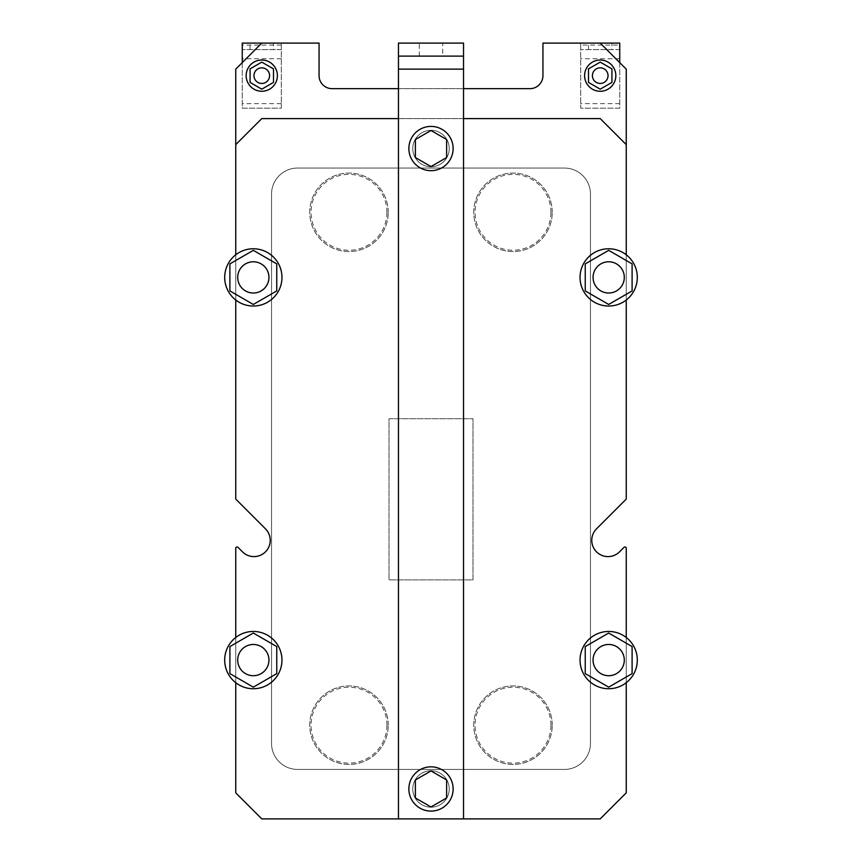<?xml version="1.0" encoding="UTF-8"?>
<svg xmlns="http://www.w3.org/2000/svg" width="862" height="862" viewBox="0 0 862 862"><rect width="100%" height="100%" fill="white"/><g stroke="black" fill="none" stroke-linecap="round" stroke-linejoin="round"><path stroke-width="0.65" stroke-dasharray="4.31 3.23" d="M408.868 148.533A22.132 22.132 0 0 1 442.066 129.375A22.132 22.132 0 0 1 442.066 167.702A22.132 22.132 0 0 1 408.868 148.533M408.868 788.956A22.132 22.132 0 0 1 442.066 769.798A22.132 22.132 0 0 1 442.066 808.125A22.132 22.132 0 0 1 408.868 788.956M463.54 818.9L463.54 43.1L398.459 43.1L398.459 818.9L463.54 818.9L398.459 818.9M431 806.994L415.376 797.975L415.376 779.948L431 770.93L446.624 779.948L446.624 797.975L431 806.994L446.624 797.975L446.624 779.948L431 770.93L415.376 779.948L415.376 797.975L431 806.994L415.376 797.975L415.376 779.948L431 770.93L446.624 779.948L446.624 797.975L431 806.994M449.221 148.533A18.221 18.221 0 0 0 421.884 132.759A18.221 18.221 0 0 0 421.884 164.319A18.221 18.221 0 0 0 449.221 148.533A18.221 18.221 0 0 1 421.884 164.319A18.221 18.221 0 0 1 421.884 132.759A18.221 18.221 0 0 1 449.221 148.533A18.221 18.221 0 0 1 421.884 164.319A18.221 18.221 0 0 1 421.884 132.759A18.221 18.221 0 0 1 449.221 148.533A18.221 18.221 0 0 0 421.884 132.759A18.221 18.221 0 0 0 421.884 164.319A18.221 18.221 0 0 0 449.221 148.533M449.221 788.956A18.221 18.221 0 0 0 421.884 773.182A18.221 18.221 0 0 0 421.884 804.742A18.221 18.221 0 0 0 449.221 788.956A18.221 18.221 0 0 1 421.884 804.742A18.221 18.221 0 0 1 421.884 773.182A18.221 18.221 0 0 1 449.221 788.956A18.221 18.221 0 0 1 421.884 804.742A18.221 18.221 0 0 1 421.884 773.182A18.221 18.221 0 0 1 449.221 788.956A18.221 18.221 0 0 0 421.884 773.182A18.221 18.221 0 0 0 421.884 804.742A18.221 18.221 0 0 0 449.221 788.956M415.376 139.515L431 130.496L446.624 139.515L446.624 157.552L431 166.571L415.376 157.552L415.376 139.515L415.376 157.552L431 166.571L446.624 157.552L431 166.571L415.376 157.552L415.376 139.515L431 130.496L446.624 139.515L446.624 157.552L446.624 139.515L431 130.496L415.376 139.515M442.712 43.1L419.288 43.1L442.712 43.1L442.712 56.116L419.288 56.116L442.712 56.116M463.54 56.116L398.459 56.116M389.021 418.727L472.979 418.727L389.021 418.727L389.021 579.878L472.979 579.878L472.979 418.727L472.979 579.878L389.021 579.878L389.021 418.727M626.254 144.633L626.254 498.57A1.304 1.304 0 0 1 625.866 499.486L596.526 528.837A16.27 16.27 0 0 0 596.526 551.842A16.27 16.27 0 0 0 619.53 551.842L624.034 547.348A1.304 1.304 0 0 1 626.254 548.275L626.254 792.868L600.221 818.9L261.779 818.9L235.746 792.868L235.746 548.275A1.304 1.304 0 0 1 237.966 547.348L242.47 551.842A16.27 16.27 0 0 0 265.474 551.842A16.27 16.27 0 0 0 265.474 528.837L236.134 499.486A1.304 1.304 0 0 1 235.746 498.57L235.746 144.633L261.779 118.6L600.221 118.6L626.254 144.633L626.254 498.57A1.304 1.304 0 0 1 625.866 499.486L596.526 528.837A16.27 16.27 0 0 0 596.526 551.842A16.27 16.27 0 0 0 619.53 551.842L624.034 547.348A1.304 1.304 0 0 1 626.254 548.275L626.254 637.481A28.64 28.64 0 0 0 587.604 640.703A28.64 28.64 0 0 0 587.604 679.482A28.64 28.64 0 0 0 626.254 682.704L626.254 792.868L600.221 818.9L261.779 818.9L235.746 792.868L235.746 682.704A28.64 28.64 0 0 0 274.396 679.482A28.64 28.64 0 0 0 274.396 640.703A28.64 28.64 0 0 0 235.746 637.481L235.746 548.275A1.304 1.304 0 0 1 237.966 547.348L242.47 551.842A16.27 16.27 0 0 0 265.474 551.842A16.27 16.27 0 0 0 265.474 528.837L236.134 499.486A1.304 1.304 0 0 1 235.746 498.57L235.746 300.008A28.64 28.64 0 0 0 274.396 296.797A28.64 28.64 0 0 0 274.396 258.007A28.64 28.64 0 0 0 235.746 254.786L235.746 69.132L242.254 62.624L242.254 108.181L281.303 108.181L281.303 43.1L281.303 108.181L242.254 108.181L242.254 43.1L319.059 43.1L319.059 75.641A13.016 13.016 0 0 0 332.075 88.657L529.925 88.657A13.016 13.016 0 0 0 542.941 75.641L542.941 43.1L580.697 43.1L580.697 108.181L619.746 108.181L619.746 62.624L626.254 69.132L626.254 254.786A28.64 28.64 0 0 0 587.604 258.007A28.64 28.64 0 0 0 587.604 296.797A28.64 28.64 0 0 0 626.254 300.008A28.64 28.64 0 0 0 626.254 254.786L626.254 300.008A28.64 28.64 0 0 1 587.604 296.797A28.64 28.64 0 0 1 587.604 258.007A28.64 28.64 0 0 1 637.32 277.402A28.64 28.64 0 0 1 602.419 305.342A28.64 28.64 0 0 1 582.777 265.194A28.64 28.64 0 0 1 626.254 254.786A28.64 28.64 0 0 1 626.254 300.008L626.254 254.786M388.245 725.179A39.243 39.243 0 0 0 329.37 691.195A39.243 39.243 0 0 0 329.37 759.163A39.243 39.243 0 0 0 388.245 725.179A39.243 39.243 0 0 1 329.37 759.163A39.243 39.243 0 0 1 329.37 691.195A39.243 39.243 0 0 1 388.245 725.179M552.251 725.179A39.243 39.243 0 0 0 493.387 691.195A39.243 39.243 0 0 0 493.387 759.163A39.243 39.243 0 0 0 552.251 725.179A39.243 39.243 0 0 1 493.387 759.163A39.243 39.243 0 0 1 493.387 691.195A39.243 39.243 0 0 1 552.251 725.179M453.132 788.956A22.132 22.132 0 0 0 419.934 769.798A22.132 22.132 0 0 0 419.934 808.125A22.132 22.132 0 0 0 453.132 788.956A22.132 22.132 0 0 1 419.934 808.125A22.132 22.132 0 0 1 419.934 769.798A22.132 22.132 0 0 1 453.132 788.956M388.245 212.321A39.243 39.243 0 0 0 329.37 178.326A39.243 39.243 0 0 0 329.37 246.306A39.243 39.243 0 0 0 388.245 212.321A39.243 39.243 0 0 1 329.37 246.306A39.243 39.243 0 0 1 329.37 178.326A39.243 39.243 0 0 1 388.245 212.321M552.251 212.321A39.243 39.243 0 0 0 493.387 178.326A39.243 39.243 0 0 0 493.387 246.306A39.243 39.243 0 0 0 552.251 212.321A39.243 39.243 0 0 1 493.387 246.306A39.243 39.243 0 0 1 493.387 178.326A39.243 39.243 0 0 1 552.251 212.321M453.132 148.533A22.132 22.132 0 0 0 419.934 129.375A22.132 22.132 0 0 0 419.934 167.702A22.132 22.132 0 0 0 453.132 148.533A22.132 22.132 0 0 1 419.934 167.702A22.132 22.132 0 0 1 419.934 129.375A22.132 22.132 0 0 1 453.132 148.533M624.034 547.348A1.304 1.304 0 0 1 626.254 548.275L626.254 792.868L600.221 818.9L261.779 818.9L235.746 792.868L235.746 637.481A28.64 28.64 0 0 0 235.746 682.704L235.746 637.481L235.746 682.704A28.64 28.64 0 0 1 240.735 634.378A28.64 28.64 0 0 1 281.96 660.098A28.64 28.64 0 0 1 235.746 682.704A28.64 28.64 0 0 1 235.746 637.481A28.64 28.64 0 0 1 274.396 640.703A28.64 28.64 0 0 1 274.396 679.482A28.64 28.64 0 0 1 235.746 682.704M626.254 637.481L626.254 682.704A28.64 28.64 0 0 0 626.254 637.481A28.64 28.64 0 0 1 602.419 688.038A28.64 28.64 0 0 1 582.777 647.89A28.64 28.64 0 0 1 626.254 637.481A28.64 28.64 0 0 0 587.604 640.703A28.64 28.64 0 0 0 587.604 679.482A28.64 28.64 0 0 0 626.254 682.704A28.64 28.64 0 0 0 626.254 637.481L626.254 682.704M386.941 725.179A37.939 37.939 0 0 0 330.027 692.315A37.939 37.939 0 0 0 330.027 758.043A37.939 37.939 0 0 0 386.941 725.179M550.947 725.179A37.939 37.939 0 0 0 494.034 692.315A37.939 37.939 0 0 0 494.034 758.043A37.939 37.939 0 0 0 550.947 725.179M608.68 687.154L632.105 673.621L632.105 646.565L608.68 633.042L585.244 646.565L585.244 673.621L608.68 687.154L585.244 673.621L585.244 646.565L608.68 633.042L632.105 646.565L632.105 673.621L608.68 687.154L632.105 673.621L632.105 646.565L608.68 633.042L585.244 646.565L585.244 673.621L608.68 687.154M253.32 687.154L276.756 673.621L276.756 646.565L253.32 633.042L229.895 646.565L229.895 673.621L253.32 687.154L229.895 673.621L229.895 646.565L253.32 633.042L276.756 646.565L276.756 673.621L253.32 687.154L276.756 673.621L276.756 646.565L253.32 633.042L229.895 646.565L229.895 673.621L253.32 687.154M235.746 300.008L235.746 254.786A28.64 28.64 0 0 0 235.746 300.008A28.64 28.64 0 0 1 240.735 251.682A28.64 28.64 0 0 1 281.96 277.402A28.64 28.64 0 0 1 235.746 300.008A28.64 28.64 0 0 0 274.396 296.797A28.64 28.64 0 0 0 274.396 258.007A28.64 28.64 0 0 0 235.746 254.786A28.64 28.64 0 0 0 235.746 300.008L235.746 254.786M398.459 88.657L463.54 88.657M624.303 277.402A15.624 15.624 0 0 1 600.868 290.925A15.624 15.624 0 0 1 600.868 263.88A15.624 15.624 0 0 1 624.303 277.402A15.624 15.624 0 0 1 600.868 290.925A15.624 15.624 0 0 1 600.868 263.88A15.624 15.624 0 0 1 624.303 277.402A15.624 15.624 0 0 0 600.868 263.88A15.624 15.624 0 0 0 600.868 290.925A15.624 15.624 0 0 0 624.303 277.402M268.944 277.402A15.624 15.624 0 0 1 245.508 290.925A15.624 15.624 0 0 1 245.508 263.88A15.624 15.624 0 0 1 268.944 277.402A15.624 15.624 0 0 1 245.508 290.925A15.624 15.624 0 0 1 245.508 263.88A15.624 15.624 0 0 1 268.944 277.402A15.624 15.624 0 0 0 245.508 263.88A15.624 15.624 0 0 0 245.508 290.925A15.624 15.624 0 0 0 268.944 277.402M615.834 75.641A15.624 15.624 0 0 1 592.409 89.174A15.624 15.624 0 0 1 592.409 62.118A15.624 15.624 0 0 1 615.834 75.641A15.624 15.624 0 0 1 592.409 89.174A15.624 15.624 0 0 1 592.409 62.118A15.624 15.624 0 0 1 615.834 75.641A15.624 15.624 0 0 0 592.409 62.118A15.624 15.624 0 0 0 592.409 89.174A15.624 15.624 0 0 0 615.834 75.641M277.402 75.641A15.624 15.624 0 0 1 253.967 89.174A15.624 15.624 0 0 1 253.967 62.118A15.624 15.624 0 0 1 277.402 75.641A15.624 15.624 0 0 1 253.967 89.174A15.624 15.624 0 0 1 253.967 62.118A15.624 15.624 0 0 1 277.402 75.641A15.624 15.624 0 0 0 253.967 62.118A15.624 15.624 0 0 0 253.967 89.174A15.624 15.624 0 0 0 277.402 75.641M268.944 660.098A15.624 15.624 0 0 1 245.508 673.621A15.624 15.624 0 0 1 245.508 646.565A15.624 15.624 0 0 1 268.944 660.098A15.624 15.624 0 0 1 245.508 673.621A15.624 15.624 0 0 1 245.508 646.565A15.624 15.624 0 0 1 268.944 660.098A15.624 15.624 0 0 0 245.508 646.565A15.624 15.624 0 0 0 245.508 673.621A15.624 15.624 0 0 0 268.944 660.098M624.303 660.098A15.624 15.624 0 0 1 600.868 673.621A15.624 15.624 0 0 1 600.868 646.565A15.624 15.624 0 0 1 624.303 660.098A15.624 15.624 0 0 1 600.868 673.621A15.624 15.624 0 0 1 600.868 646.565A15.624 15.624 0 0 1 624.303 660.098A15.624 15.624 0 0 0 600.868 646.565A15.624 15.624 0 0 0 600.868 673.621A15.624 15.624 0 0 0 624.303 660.098M276.756 263.88L253.32 250.346L276.756 263.88L276.756 290.925L276.756 263.88L253.32 250.346L229.895 263.88L253.32 250.346L229.895 263.88L229.895 290.925L229.895 263.88L229.895 290.925L253.32 304.458L276.756 290.925L253.32 304.458L229.895 290.925L253.32 304.458L276.756 290.925L276.756 263.88M632.105 263.88L608.68 250.346L632.105 263.88L632.105 290.925L632.105 263.88L608.68 250.346L585.244 263.88L608.68 250.346L585.244 263.88L585.244 290.925L585.244 263.88L585.244 290.925L608.68 304.458L632.105 290.925L608.68 304.458L585.244 290.925L608.68 304.458L632.105 290.925L632.105 263.88M550.947 212.321A37.939 37.939 0 0 0 494.034 179.458A37.939 37.939 0 0 0 494.034 245.174A37.939 37.939 0 0 0 550.947 212.321M386.941 212.321A37.939 37.939 0 0 0 330.027 179.458A37.939 37.939 0 0 0 330.027 245.174A37.939 37.939 0 0 0 386.941 212.321M261.779 62.118L273.502 68.874L273.502 82.407L261.779 89.174L250.066 82.407L250.066 68.874L261.779 62.118L273.502 68.874L261.779 62.118L250.066 68.874L261.779 62.118M269.59 75.641A7.812 7.812 0 0 0 257.878 68.874A7.812 7.812 0 0 0 257.878 82.407A7.812 7.812 0 0 0 269.59 75.641M600.221 62.118L611.934 68.874L611.934 82.407L600.221 89.174L588.498 82.407L588.498 68.874L600.221 62.118L611.934 68.874L600.221 62.118L588.498 68.874L600.221 62.118M608.033 75.641A7.812 7.812 0 0 0 596.31 68.874A7.812 7.812 0 0 0 596.31 82.407A7.812 7.812 0 0 0 608.033 75.641M273.502 82.407L273.502 68.874L273.502 82.407L261.779 89.174L273.502 82.407M250.066 68.874L250.066 82.407L250.066 68.874M250.066 82.407L261.779 89.174L250.066 82.407M611.934 82.407L611.934 68.874L611.934 82.407L600.221 89.174L611.934 82.407M588.498 68.874L588.498 82.407L588.498 68.874M588.498 82.407L600.221 89.174L588.498 82.407M273.502 43.1L250.066 43.1L273.502 43.1L273.502 49.608L250.066 49.608L273.502 49.608M611.934 43.1L588.498 43.1L611.934 43.1L611.934 49.608L588.498 49.608L611.934 49.608M580.697 45.05L580.697 43.1L619.746 43.1L619.746 45.05L580.697 45.05L580.697 108.181L619.746 108.181L619.746 49.608L580.697 49.608L619.746 49.608L619.746 45.05M600.221 43.1L619.746 62.624M242.254 62.624L261.779 43.1M281.303 49.608L242.254 49.608L281.303 49.608M398.459 118.6L463.54 118.6M235.746 548.275A1.304 1.304 0 0 1 237.966 547.348L242.47 551.842M236.134 499.486A1.304 1.304 0 0 1 235.746 498.57L235.746 144.633M626.254 498.57A1.304 1.304 0 0 1 625.866 499.486L596.526 528.837M590.459 743.4A26.032 26.032 0 0 1 564.427 769.432A26.032 26.032 0 0 0 590.459 743.4L590.459 194.09A26.032 26.032 0 0 0 564.427 168.058L297.573 168.058A26.032 26.032 0 0 0 271.541 194.09L271.541 743.4A26.032 26.032 0 0 0 297.573 769.432L564.427 769.432L297.573 769.432A26.032 26.032 0 0 1 271.541 743.4L271.541 194.09A26.032 26.032 0 0 1 297.573 168.058L564.427 168.058A26.032 26.032 0 0 1 590.459 194.09L590.459 743.4A26.032 26.032 0 0 1 564.427 769.432A26.032 26.032 0 0 0 590.459 743.4L590.459 194.09A26.032 26.032 0 0 0 564.427 168.058L297.573 168.058A26.032 26.032 0 0 0 271.541 194.09L271.541 743.4A26.032 26.032 0 0 0 297.573 769.432L564.427 769.432L297.573 769.432A26.032 26.032 0 0 1 271.541 743.4L271.541 194.09A26.032 26.032 0 0 1 297.573 168.058L564.427 168.058A26.032 26.032 0 0 1 590.459 194.09L590.459 743.4A26.032 26.032 0 0 1 564.427 769.432A26.032 26.032 0 0 0 590.459 743.4L590.459 194.09A26.032 26.032 0 0 0 564.427 168.058L297.573 168.058A26.032 26.032 0 0 0 271.541 194.09L271.541 743.4A26.032 26.032 0 0 0 297.573 769.432L564.427 769.432L297.573 769.432A26.032 26.032 0 0 1 271.541 743.4L271.541 194.09A26.032 26.032 0 0 1 297.573 168.058L564.427 168.058A26.032 26.032 0 0 1 590.459 194.09L590.459 743.4A26.032 26.032 0 0 1 564.427 769.432A26.032 26.032 0 0 0 590.459 743.4L590.459 194.09A26.032 26.032 0 0 0 564.427 168.058L297.573 168.058A26.032 26.032 0 0 0 271.541 194.09L271.541 743.4A26.032 26.032 0 0 0 297.573 769.432L564.427 769.432L297.573 769.432A26.032 26.032 0 0 1 271.541 743.4L271.541 194.09A26.032 26.032 0 0 1 297.573 168.058L564.427 168.058A26.032 26.032 0 0 1 590.459 194.09L590.459 743.4A26.032 26.032 0 0 1 564.427 769.432A26.032 26.032 0 0 0 590.459 743.4L590.459 194.09A26.032 26.032 0 0 0 564.427 168.058L297.573 168.058A26.032 26.032 0 0 0 271.541 194.09L271.541 743.4A26.032 26.032 0 0 0 297.573 769.432L564.427 769.432L297.573 769.432A26.032 26.032 0 0 1 271.541 743.4L271.541 194.09A26.032 26.032 0 0 1 297.573 168.058L564.427 168.058A26.032 26.032 0 0 1 590.459 194.09L590.459 743.4A26.032 26.032 0 0 1 564.427 769.432A26.032 26.032 0 0 0 590.459 743.4L590.459 194.09A26.032 26.032 0 0 0 564.427 168.058L297.573 168.058A26.032 26.032 0 0 0 271.541 194.09L271.541 743.4A26.032 26.032 0 0 0 297.573 769.432L564.427 769.432L297.573 769.432A26.032 26.032 0 0 1 271.541 743.4L271.541 194.09A26.032 26.032 0 0 1 297.573 168.058L564.427 168.058A26.032 26.032 0 0 1 590.459 194.09L590.459 743.4A26.032 26.032 0 0 1 564.427 769.432A26.032 26.032 0 0 0 590.459 743.4L590.459 194.09A26.032 26.032 0 0 0 564.427 168.058L297.573 168.058A26.032 26.032 0 0 0 271.541 194.09L271.541 743.4A26.032 26.032 0 0 0 297.573 769.432L564.427 769.432L297.573 769.432A26.032 26.032 0 0 1 271.541 743.4L271.541 194.09A26.032 26.032 0 0 1 297.573 168.058L564.427 168.058A26.032 26.032 0 0 1 590.459 194.09L590.459 743.4A26.032 26.032 0 0 1 564.427 769.432A26.032 26.032 0 0 0 590.459 743.4L590.459 194.09A26.032 26.032 0 0 0 564.427 168.058L297.573 168.058A26.032 26.032 0 0 0 271.541 194.09L271.541 743.4A26.032 26.032 0 0 0 297.573 769.432L564.427 769.432L297.573 769.432A26.032 26.032 0 0 1 271.541 743.4L271.541 194.09A26.032 26.032 0 0 1 297.573 168.058L564.427 168.058A26.032 26.032 0 0 1 590.459 194.09L590.459 743.4A26.032 26.032 0 0 1 564.427 769.432A26.032 26.032 0 0 0 590.459 743.4L590.459 194.09A26.032 26.032 0 0 0 564.427 168.058L297.573 168.058A26.032 26.032 0 0 0 271.541 194.09L271.541 743.4A26.032 26.032 0 0 0 297.573 769.432L564.427 769.432L297.573 769.432A26.032 26.032 0 0 1 271.541 743.4L271.541 194.09A26.032 26.032 0 0 1 297.573 168.058L564.427 168.058A26.032 26.032 0 0 1 590.459 194.09L590.459 743.4A26.032 26.032 0 0 1 564.427 769.432A26.032 26.032 0 0 0 590.459 743.4L590.459 194.09A26.032 26.032 0 0 0 564.427 168.058L297.573 168.058A26.032 26.032 0 0 0 271.541 194.09L271.541 743.4A26.032 26.032 0 0 0 297.573 769.432L564.427 769.432L297.573 769.432A26.032 26.032 0 0 1 271.541 743.4L271.541 194.09A26.032 26.032 0 0 1 297.573 168.058L564.427 168.058A26.032 26.032 0 0 1 590.459 194.09L590.459 743.4A26.032 26.032 0 0 1 564.427 769.432A26.032 26.032 0 0 0 590.459 743.4L590.459 194.09A26.032 26.032 0 0 0 564.427 168.058L297.573 168.058A26.032 26.032 0 0 0 271.541 194.09L271.541 743.4A26.032 26.032 0 0 0 297.573 769.432L564.427 769.432L297.573 769.432A26.032 26.032 0 0 1 271.541 743.4L271.541 194.09A26.032 26.032 0 0 1 297.573 168.058L564.427 168.058A26.032 26.032 0 0 1 590.459 194.09L590.459 743.4A26.032 26.032 0 0 1 564.427 769.432A26.032 26.032 0 0 0 590.459 743.4L590.459 194.09A26.032 26.032 0 0 0 564.427 168.058L297.573 168.058A26.032 26.032 0 0 0 271.541 194.09L271.541 743.4A26.032 26.032 0 0 0 297.573 769.432L564.427 769.432L297.573 769.432A26.032 26.032 0 0 1 271.541 743.4L271.541 194.09A26.032 26.032 0 0 1 297.573 168.058L564.427 168.058A26.032 26.032 0 0 1 590.459 194.09L590.459 743.4L590.459 194.09A26.032 26.032 0 0 0 564.427 168.058L297.573 168.058A26.032 26.032 0 0 0 271.541 194.09L271.541 743.4A26.032 26.032 0 0 0 297.573 769.432L564.427 769.432A26.032 26.032 0 0 0 590.459 743.4L590.459 194.09A26.032 26.032 0 0 0 564.427 168.058L297.573 168.058A26.032 26.032 0 0 0 271.541 194.09L271.541 743.4A26.032 26.032 0 0 0 297.573 769.432L564.427 769.432A26.032 26.032 0 0 0 590.459 743.4L590.459 194.09A26.032 26.032 0 0 0 564.427 168.058L297.573 168.058A26.032 26.032 0 0 0 271.541 194.09L271.541 743.4A26.032 26.032 0 0 0 297.573 769.432L564.427 769.432A26.032 26.032 0 0 0 590.459 743.4L590.459 194.09A26.032 26.032 0 0 0 564.427 168.058L297.573 168.058A26.032 26.032 0 0 0 271.541 194.09L271.541 743.4A26.032 26.032 0 0 0 297.573 769.432L564.427 769.432A26.032 26.032 0 0 0 590.459 743.4L590.459 194.09A26.032 26.032 0 0 0 564.427 168.058L297.573 168.058A26.032 26.032 0 0 0 271.541 194.09L271.541 743.4A26.032 26.032 0 0 0 297.573 769.432L564.427 769.432A26.032 26.032 0 0 0 590.459 743.4L590.459 194.09A26.032 26.032 0 0 0 564.427 168.058L297.573 168.058A26.032 26.032 0 0 0 271.541 194.09L271.541 743.4A26.032 26.032 0 0 0 297.573 769.432L564.427 769.432A26.032 26.032 0 0 0 590.459 743.4L590.459 194.09A26.032 26.032 0 0 0 564.427 168.058L297.573 168.058A26.032 26.032 0 0 0 271.541 194.09L271.541 743.4A26.032 26.032 0 0 0 297.573 769.432L564.427 769.432A26.032 26.032 0 0 0 590.459 743.4L590.459 194.09A26.032 26.032 0 0 0 564.427 168.058L297.573 168.058A26.032 26.032 0 0 0 271.541 194.09L271.541 743.4A26.032 26.032 0 0 0 297.573 769.432L564.427 769.432A26.032 26.032 0 0 0 590.459 743.4L590.459 194.09A26.032 26.032 0 0 0 564.427 168.058L297.573 168.058A26.032 26.032 0 0 0 271.541 194.09L271.541 743.4A26.032 26.032 0 0 0 297.573 769.432L564.427 769.432A26.032 26.032 0 0 0 590.459 743.4L590.459 194.09A26.032 26.032 0 0 0 564.427 168.058L297.573 168.058A26.032 26.032 0 0 0 271.541 194.09L271.541 743.4A26.032 26.032 0 0 0 297.573 769.432L564.427 769.432A26.032 26.032 0 0 0 590.459 743.4L590.459 194.09A26.032 26.032 0 0 0 564.427 168.058L297.573 168.058A26.032 26.032 0 0 0 271.541 194.09L271.541 743.4A26.032 26.032 0 0 0 297.573 769.432L564.427 769.432A26.032 26.032 0 0 0 590.459 743.4L590.459 194.09A26.032 26.032 0 0 0 564.427 168.058L297.573 168.058A26.032 26.032 0 0 0 271.541 194.09L271.541 743.4A26.032 26.032 0 0 0 297.573 769.432L564.427 769.432A26.032 26.032 0 0 0 590.459 743.4L590.459 194.09A26.032 26.032 0 0 0 564.427 168.058L297.573 168.058A26.032 26.032 0 0 0 271.541 194.09L271.541 743.4A26.032 26.032 0 0 0 297.573 769.432L564.427 769.432A26.032 26.032 0 0 0 590.459 743.4L590.459 194.09A26.032 26.032 0 0 0 564.427 168.058L297.573 168.058A26.032 26.032 0 0 0 271.541 194.09L271.541 743.4A26.032 26.032 0 0 0 297.573 769.432L564.427 769.432A26.032 26.032 0 0 0 590.459 743.4L590.459 194.09A26.032 26.032 0 0 0 564.427 168.058L297.573 168.058A26.032 26.032 0 0 0 271.541 194.09L271.541 743.4A26.032 26.032 0 0 0 297.573 769.432L564.427 769.432A26.032 26.032 0 0 0 590.459 743.4L590.459 194.09A26.032 26.032 0 0 0 564.427 168.058L297.573 168.058A26.032 26.032 0 0 0 271.541 194.09L271.541 743.4A26.032 26.032 0 0 0 297.573 769.432L564.427 769.432A26.032 26.032 0 0 0 590.459 743.4L590.459 194.09A26.032 26.032 0 0 0 564.427 168.058L297.573 168.058A26.032 26.032 0 0 0 271.541 194.09L271.541 743.4A26.032 26.032 0 0 0 297.573 769.432L564.427 769.432A26.032 26.032 0 0 0 590.459 743.4L590.459 194.09A26.032 26.032 0 0 0 564.427 168.058L297.573 168.058A26.032 26.032 0 0 0 271.541 194.09L271.541 743.4A26.032 26.032 0 0 0 297.573 769.432L564.427 769.432A26.032 26.032 0 0 0 590.459 743.4L590.459 194.09A26.032 26.032 0 0 0 564.427 168.058L297.573 168.058A26.032 26.032 0 0 0 271.541 194.09L271.541 743.4A26.032 26.032 0 0 0 297.573 769.432L564.427 769.432A26.032 26.032 0 0 0 590.459 743.4L590.459 194.09A26.032 26.032 0 0 0 564.427 168.058L297.573 168.058A26.032 26.032 0 0 0 271.541 194.09L271.541 743.4A26.032 26.032 0 0 0 297.573 769.432L564.427 769.432A26.032 26.032 0 0 0 590.459 743.4L590.459 194.09A26.032 26.032 0 0 0 564.427 168.058L297.573 168.058A26.032 26.032 0 0 0 271.541 194.09L271.541 743.4A26.032 26.032 0 0 0 297.573 769.432L564.427 769.432A26.032 26.032 0 0 0 590.459 743.4L590.459 194.09A26.032 26.032 0 0 0 564.427 168.058L297.573 168.058A26.032 26.032 0 0 0 271.541 194.09L271.541 743.4A26.032 26.032 0 0 0 297.573 769.432L564.427 769.432A26.032 26.032 0 0 0 590.459 743.4L590.459 194.09A26.032 26.032 0 0 0 564.427 168.058L297.573 168.058A26.032 26.032 0 0 0 271.541 194.09L271.541 743.4A26.032 26.032 0 0 0 297.573 769.432L564.427 769.432A26.032 26.032 0 0 0 590.459 743.4L590.459 194.09A26.032 26.032 0 0 0 564.427 168.058L297.573 168.058A26.032 26.032 0 0 0 271.541 194.09L271.541 743.4A26.032 26.032 0 0 0 297.573 769.432L564.427 769.432A26.032 26.032 0 0 0 590.459 743.4L590.459 194.09A26.032 26.032 0 0 0 564.427 168.058L297.573 168.058A26.032 26.032 0 0 0 271.541 194.09L271.541 743.4A26.032 26.032 0 0 0 297.573 769.432L564.427 769.432A26.032 26.032 0 0 0 590.459 743.4L590.459 194.09A26.032 26.032 0 0 0 564.427 168.058L297.573 168.058A26.032 26.032 0 0 0 271.541 194.09L271.541 743.4A26.032 26.032 0 0 0 297.573 769.432L564.427 769.432A26.032 26.032 0 0 0 590.459 743.4L590.459 194.09A26.032 26.032 0 0 0 564.427 168.058L297.573 168.058A26.032 26.032 0 0 0 271.541 194.09L271.541 743.4A26.032 26.032 0 0 0 297.573 769.432L564.427 769.432A26.032 26.032 0 0 0 590.459 743.4L590.459 194.09A26.032 26.032 0 0 0 564.427 168.058L297.573 168.058A26.032 26.032 0 0 0 271.541 194.09L271.541 743.4A26.032 26.032 0 0 0 297.573 769.432L564.427 769.432A26.032 26.032 0 0 0 590.459 743.4L590.459 194.09A26.032 26.032 0 0 0 564.427 168.058L297.573 168.058A26.032 26.032 0 0 0 271.541 194.09L271.541 743.4A26.032 26.032 0 0 0 297.573 769.432L564.427 769.432A26.032 26.032 0 0 0 590.459 743.4L590.459 194.09A26.032 26.032 0 0 0 564.427 168.058L297.573 168.058A26.032 26.032 0 0 0 271.541 194.09L271.541 743.4A26.032 26.032 0 0 0 297.573 769.432L564.427 769.432A26.032 26.032 0 0 0 590.459 743.4L590.459 194.09A26.032 26.032 0 0 0 564.427 168.058L297.573 168.058A26.032 26.032 0 0 0 271.541 194.09L271.541 743.4A26.032 26.032 0 0 0 297.573 769.432L564.427 769.432A26.032 26.032 0 0 0 590.459 743.4L590.459 194.09A26.032 26.032 0 0 0 564.427 168.058L297.573 168.058A26.032 26.032 0 0 0 271.541 194.09L271.541 743.4A26.032 26.032 0 0 0 297.573 769.432L564.427 769.432A26.032 26.032 0 0 0 590.459 743.4L590.459 194.09A26.032 26.032 0 0 0 564.427 168.058L297.573 168.058A26.032 26.032 0 0 0 271.541 194.09L271.541 743.4A26.032 26.032 0 0 0 297.573 769.432L564.427 769.432A26.032 26.032 0 0 0 590.459 743.4L590.459 194.09A26.032 26.032 0 0 0 564.427 168.058L297.573 168.058A26.032 26.032 0 0 0 271.541 194.09L271.541 743.4A26.032 26.032 0 0 0 297.573 769.432L564.427 769.432A26.032 26.032 0 0 0 590.459 743.4L590.459 194.09A26.032 26.032 0 0 0 564.427 168.058L297.573 168.058A26.032 26.032 0 0 0 271.541 194.09L271.541 743.4A26.032 26.032 0 0 0 297.573 769.432L564.427 769.432A26.032 26.032 0 0 0 590.459 743.4L590.459 194.09A26.032 26.032 0 0 0 564.427 168.058L297.573 168.058A26.032 26.032 0 0 0 271.541 194.09L271.541 743.4A26.032 26.032 0 0 0 297.573 769.432L564.427 769.432A26.032 26.032 0 0 0 590.459 743.4L590.459 194.09A26.032 26.032 0 0 0 564.427 168.058L297.573 168.058A26.032 26.032 0 0 0 271.541 194.09L271.541 743.4A26.032 26.032 0 0 0 297.573 769.432L564.427 769.432A26.032 26.032 0 0 0 590.459 743.4L590.459 194.09A26.032 26.032 0 0 0 564.427 168.058L297.573 168.058A26.032 26.032 0 0 0 271.541 194.09L271.541 743.4A26.032 26.032 0 0 0 297.573 769.432L564.427 769.432A26.032 26.032 0 0 0 590.459 743.4L590.459 194.09A26.032 26.032 0 0 0 564.427 168.058L297.573 168.058A26.032 26.032 0 0 0 271.541 194.09L271.541 743.4A26.032 26.032 0 0 0 297.573 769.432L564.427 769.432A26.032 26.032 0 0 0 590.459 743.4L590.459 194.09A26.032 26.032 0 0 0 564.427 168.058L297.573 168.058A26.032 26.032 0 0 0 271.541 194.09L271.541 743.4A26.032 26.032 0 0 0 297.573 769.432L564.427 769.432A26.032 26.032 0 0 0 590.459 743.4L590.459 194.09A26.032 26.032 0 0 0 564.427 168.058L297.573 168.058A26.032 26.032 0 0 0 271.541 194.09L271.541 743.4A26.032 26.032 0 0 0 297.573 769.432L564.427 769.432A26.032 26.032 0 0 0 590.459 743.4L590.459 194.09A26.032 26.032 0 0 0 564.427 168.058L297.573 168.058A26.032 26.032 0 0 0 271.541 194.09L271.541 743.4A26.032 26.032 0 0 0 297.573 769.432L564.427 769.432A26.032 26.032 0 0 0 590.459 743.4L590.459 194.09A26.032 26.032 0 0 0 564.427 168.058L297.573 168.058A26.032 26.032 0 0 0 271.541 194.09L271.541 743.4A26.032 26.032 0 0 0 297.573 769.432L564.427 769.432A26.032 26.032 0 0 0 590.459 743.4L590.459 194.09A26.032 26.032 0 0 0 564.427 168.058L297.573 168.058A26.032 26.032 0 0 0 271.541 194.09L271.541 743.4A26.032 26.032 0 0 0 297.573 769.432L564.427 769.432A26.032 26.032 0 0 0 590.459 743.4L590.459 194.09A26.032 26.032 0 0 0 564.427 168.058L297.573 168.058A26.032 26.032 0 0 0 271.541 194.09L271.541 743.4A26.032 26.032 0 0 0 297.573 769.432L564.427 769.432A26.032 26.032 0 0 0 590.459 743.4L590.459 194.09A26.032 26.032 0 0 0 564.427 168.058L297.573 168.058A26.032 26.032 0 0 0 271.541 194.09L271.541 743.4A26.032 26.032 0 0 0 297.573 769.432L564.427 769.432A26.032 26.032 0 0 0 590.459 743.4L590.459 194.09A26.032 26.032 0 0 0 564.427 168.058L297.573 168.058A26.032 26.032 0 0 0 271.541 194.09L271.541 743.4A26.032 26.032 0 0 0 297.573 769.432L564.427 769.432A26.032 26.032 0 0 0 590.459 743.4L590.459 194.09A26.032 26.032 0 0 0 564.427 168.058L297.573 168.058A26.032 26.032 0 0 0 271.541 194.09L271.541 743.4A26.032 26.032 0 0 0 297.573 769.432L564.427 769.432A26.032 26.032 0 0 0 590.459 743.4L590.459 194.09A26.032 26.032 0 0 0 564.427 168.058L297.573 168.058A26.032 26.032 0 0 0 271.541 194.09L271.541 743.4A26.032 26.032 0 0 0 297.573 769.432L564.427 769.432A26.032 26.032 0 0 0 590.459 743.4L590.459 194.09A26.032 26.032 0 0 0 564.427 168.058L297.573 168.058A26.032 26.032 0 0 0 271.541 194.09L271.541 743.4A26.032 26.032 0 0 0 297.573 769.432L564.427 769.432A26.032 26.032 0 0 0 590.459 743.4L590.459 194.09A26.032 26.032 0 0 0 564.427 168.058L297.573 168.058A26.032 26.032 0 0 0 271.541 194.09L271.541 743.4A26.032 26.032 0 0 0 297.573 769.432L564.427 769.432A26.032 26.032 0 0 0 590.459 743.4L590.459 194.09A26.032 26.032 0 0 0 564.427 168.058L297.573 168.058A26.032 26.032 0 0 0 271.541 194.09L271.541 743.4A26.032 26.032 0 0 0 297.573 769.432L564.427 769.432A26.032 26.032 0 0 0 590.459 743.4L590.459 194.09A26.032 26.032 0 0 0 564.427 168.058L297.573 168.058A26.032 26.032 0 0 0 271.541 194.09L271.541 743.4A26.032 26.032 0 0 0 297.573 769.432L564.427 769.432A26.032 26.032 0 0 0 590.459 743.4L590.459 194.09A26.032 26.032 0 0 0 564.427 168.058L297.573 168.058A26.032 26.032 0 0 0 271.541 194.09L271.541 743.4A26.032 26.032 0 0 0 297.573 769.432L564.427 769.432A26.032 26.032 0 0 0 590.459 743.4L590.459 194.09A26.032 26.032 0 0 0 564.427 168.058L297.573 168.058A26.032 26.032 0 0 0 271.541 194.09L271.541 743.4A26.032 26.032 0 0 0 297.573 769.432L564.427 769.432A26.032 26.032 0 0 0 590.459 743.4L590.459 194.09A26.032 26.032 0 0 0 564.427 168.058L297.573 168.058A26.032 26.032 0 0 0 271.541 194.09L271.541 743.4A26.032 26.032 0 0 0 297.573 769.432L564.427 769.432A26.032 26.032 0 0 0 590.459 743.4L590.459 194.09A26.032 26.032 0 0 0 564.427 168.058L297.573 168.058A26.032 26.032 0 0 0 271.541 194.09L271.541 743.4A26.032 26.032 0 0 0 297.573 769.432L564.427 769.432A26.032 26.032 0 0 0 590.459 743.4L590.459 194.09A26.032 26.032 0 0 0 564.427 168.058L297.573 168.058A26.032 26.032 0 0 0 271.541 194.09L271.541 743.4A26.032 26.032 0 0 0 297.573 769.432L564.427 769.432A26.032 26.032 0 0 0 590.459 743.4L590.459 194.09A26.032 26.032 0 0 0 564.427 168.058L297.573 168.058A26.032 26.032 0 0 0 271.541 194.09L271.541 743.4A26.032 26.032 0 0 0 297.573 769.432L564.427 769.432A26.032 26.032 0 0 0 590.459 743.4L590.459 194.09A26.032 26.032 0 0 0 564.427 168.058L297.573 168.058A26.032 26.032 0 0 0 271.541 194.09L271.541 743.4A26.032 26.032 0 0 0 297.573 769.432L564.427 769.432A26.032 26.032 0 0 0 590.459 743.4M463.54 69.132L398.459 69.132M619.746 103.623L580.697 103.623M619.746 58.724L580.697 58.724M281.303 45.05L242.254 45.05M281.303 58.724L242.254 58.724M281.303 103.623L242.254 103.623M419.288 56.116L419.288 43.1M250.066 49.608L250.066 43.1M588.498 49.608L588.498 43.1"/><path stroke-width="1.29" d="M268.944 660.098A15.624 15.624 0 0 0 245.508 646.565A15.624 15.624 0 0 0 245.508 673.621A15.624 15.624 0 0 0 268.944 660.098M268.944 277.402A15.624 15.624 0 0 0 245.508 263.88A15.624 15.624 0 0 0 245.508 290.925A15.624 15.624 0 0 0 268.944 277.402M398.459 818.9L398.459 43.1L463.54 43.1L463.54 818.9L261.779 818.9L235.746 792.868L235.746 682.704M408.868 788.956A22.132 22.132 0 0 0 442.066 808.125A22.132 22.132 0 0 0 442.066 769.798A22.132 22.132 0 0 0 408.868 788.956M431 806.994L446.624 797.975L446.624 779.948L431 770.93L415.376 779.948L415.376 797.975L431 806.994M431 130.496L415.376 139.515L415.376 157.552L431 166.571L446.624 157.552L446.624 139.515L431 130.496M408.868 148.533A22.132 22.132 0 0 0 442.066 167.702A22.132 22.132 0 0 0 442.066 129.375A22.132 22.132 0 0 0 408.868 148.533M463.54 56.116L398.459 56.116M624.303 660.098A15.624 15.624 0 0 0 600.868 646.565A15.624 15.624 0 0 0 600.868 673.621A15.624 15.624 0 0 0 624.303 660.098M624.303 277.402A15.624 15.624 0 0 0 600.868 263.88A15.624 15.624 0 0 0 600.868 290.925A15.624 15.624 0 0 0 624.303 277.402M235.746 548.275L235.746 637.481A28.64 28.64 0 0 1 281.96 660.098A28.64 28.64 0 0 1 240.735 685.818A28.64 28.64 0 0 1 235.746 637.481L235.746 548.275A1.304 1.304 0 0 1 237.966 547.348L242.47 551.842A16.27 16.27 0 0 0 265.474 551.842A16.27 16.27 0 0 0 265.474 528.837L236.134 499.486A1.304 1.304 0 0 1 235.746 498.57L235.746 300.008A28.64 28.64 0 0 1 240.735 251.682A28.64 28.64 0 0 1 281.96 277.402A28.64 28.64 0 0 1 235.746 300.008M463.54 88.657L529.925 88.657A13.016 13.016 0 0 0 542.941 75.641L542.941 43.1L600.221 43.1L626.254 69.132L626.254 144.633L600.221 118.6L463.54 118.6M626.254 498.57L626.254 300.008L626.254 498.57A1.304 1.304 0 0 1 625.866 499.486L596.526 528.837A16.27 16.27 0 0 0 596.526 551.842A16.27 16.27 0 0 0 619.53 551.842L624.034 547.348A1.304 1.304 0 0 1 626.254 548.275L626.254 637.481A28.64 28.64 0 0 1 602.419 688.038A28.64 28.64 0 0 1 582.777 647.89A28.64 28.64 0 0 1 626.254 637.481M398.459 118.6L261.779 118.6L235.746 144.633L235.746 69.132L261.779 43.1L319.059 43.1L319.059 75.641A13.016 13.016 0 0 0 332.075 88.657L398.459 88.657M273.502 68.874L261.779 62.118L250.066 68.874L250.066 82.407L261.779 89.174L273.502 82.407L273.502 68.874M611.934 68.874L600.221 62.118L588.498 68.874L588.498 82.407L600.221 89.174L611.934 82.407L611.934 68.874M269.59 75.641A7.812 7.812 0 0 0 257.878 68.874A7.812 7.812 0 0 0 257.878 82.407A7.812 7.812 0 0 0 269.59 75.641M608.033 75.641A7.812 7.812 0 0 0 596.31 68.874A7.812 7.812 0 0 0 596.31 82.407A7.812 7.812 0 0 0 608.033 75.641M277.402 75.641A15.624 15.624 0 0 0 253.967 62.118A15.624 15.624 0 0 0 253.967 89.174A15.624 15.624 0 0 0 277.402 75.641M615.834 75.641A15.624 15.624 0 0 0 592.409 62.118A15.624 15.624 0 0 0 592.409 89.174A15.624 15.624 0 0 0 615.834 75.641M600.221 43.1L619.746 43.1L619.746 62.624M242.254 62.624L242.254 43.1L261.779 43.1M253.32 304.458L229.895 290.925L229.895 263.88L253.32 250.346L276.756 263.88L276.756 290.925L253.32 304.458M637.32 277.402A28.64 28.64 0 0 1 602.419 305.342A28.64 28.64 0 0 1 582.777 265.194A28.64 28.64 0 0 1 637.32 277.402M608.68 304.458L585.244 290.925L585.244 263.88L608.68 250.346L632.105 263.88L632.105 290.925L608.68 304.458M608.68 687.154L585.244 673.621L585.244 646.565L608.68 633.042L632.105 646.565L632.105 673.621L608.68 687.154M253.32 687.154L229.895 673.621L229.895 646.565L253.32 633.042L276.756 646.565L276.756 673.621L253.32 687.154M626.254 682.704L626.254 792.868L600.221 818.9L463.54 818.9M242.47 551.842A16.27 16.27 0 0 0 265.474 551.842A16.27 16.27 0 0 0 265.474 528.837L236.134 499.486M596.526 528.837A16.27 16.27 0 0 0 596.526 551.842A16.27 16.27 0 0 0 619.53 551.842L624.034 547.348M626.254 254.786L626.254 144.633M235.746 144.633L235.746 254.786M463.54 69.132L398.459 69.132"/></g></svg>
